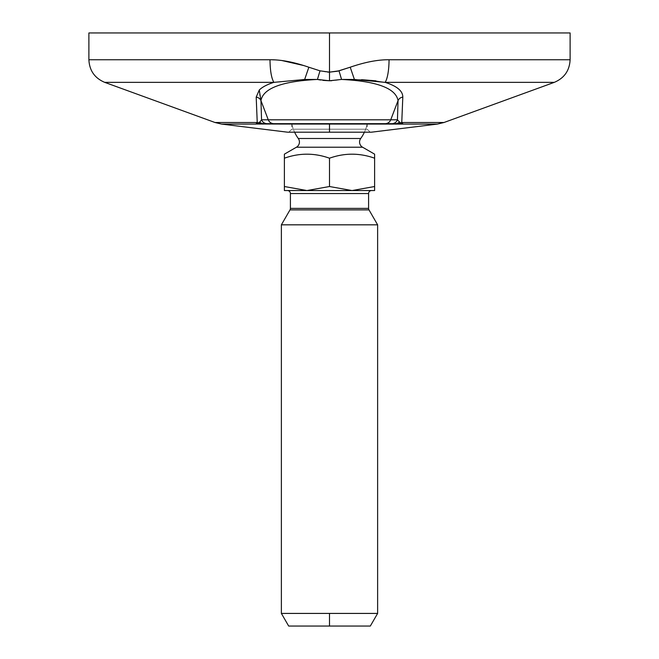 <?xml version="1.0" encoding="UTF-8"?>
<svg xmlns="http://www.w3.org/2000/svg" width="659" height="659" viewBox="0 0 659 659"><rect width="100%" height="100%" fill="white"/><g stroke="black" fill="none" stroke-linecap="round" stroke-linejoin="round"><path stroke-width="0.49" stroke-dasharray="3.29 2.47" d="M570.109 32.95L329.5 32.95L570.109 32.95L329.5 32.95L329.5 72.144L337.532 71.205L329.5 72.144L329.5 32.95L88.891 32.95M389.041 59.755L570.109 59.755L389.041 59.755A24.062 5.956 -90 0 1 385.128 82.359L554.277 82.359L385.128 82.359C396.973 86.09 402.863 91.008 402.806 97.12L401.759 122.5L444.001 122.5L401.759 122.5L402.806 97.12C402.863 91.008 396.973 86.09 385.128 82.359L375.894 80.826L385.128 82.359A24.062 5.956 -90 0 0 389.041 59.755C377.969 59.623 365.02 62.111 350.209 67.21L354.418 79.484L350.209 67.21C365.02 62.111 377.969 59.623 389.041 59.755M338.99 70.834L350.209 67.21L338.99 70.834A24.062 0.906 -107 0 1 341.551 79.442C377.006 81.246 395.828 88.306 398.044 100.621C395.828 88.306 377.006 81.246 341.551 79.442A24.062 0.906 73 0 0 338.99 70.834M337.935 80.118L331.774 80.711L337.935 80.118M323.116 80.39L320.529 80.027L323.116 80.39M258.583 122.953A6.013 5.791 -178.7 0 0 257.241 122.5L256.194 97.112L257.241 122.5L214.999 122.5L257.241 122.5L255.914 124.09L258.583 122.953A6.013 5.371 -93.3 0 0 261.005 123.76L263.592 123.67A6.013 5.692 90 0 1 259.778 122.121A6.013 5.692 -90 0 0 263.592 123.67L261.005 123.76A6.013 5.371 86.7 0 1 258.583 122.953L261.549 119.806L260.956 100.621C263.18 88.298 282.011 81.238 317.449 79.442C282.011 81.238 263.18 88.298 260.956 100.621L268.271 119.806L390.729 119.806L398.044 100.621A6.013 5.7 2.6 0 1 402.806 97.12A6.013 5.7 -177.4 0 0 398.044 100.621L397.451 119.806L399.222 122.121L402.698 123.991A6.013 5.338 95.3 0 1 402.435 124.032L256.565 124.032A6.013 5.338 84.7 0 1 256.302 123.991L259.778 122.121L261.549 119.806A6.013 5.972 -90 0 0 267.134 123.67L391.866 123.67A6.013 5.972 90 0 0 397.451 119.806L399.222 122.121A6.013 5.692 -90 0 1 395.408 123.67L394.123 123.67M324.022 71.707L327.712 72.095L324.022 71.707M317.449 79.442A24.062 0.906 107 0 1 320.01 70.834A24.062 0.906 -73 0 0 317.449 79.442M266.549 123.67L267.134 123.67A6.013 5.972 -90 0 1 261.549 119.806L260.956 100.621A6.013 5.7 177.4 0 0 256.194 97.12L259.275 90.011C262.29 87.037 267.15 84.484 273.872 82.359L104.723 82.359L273.872 82.359C271.409 78.141 270.124 70.604 270.001 59.755L88.891 59.755L270.001 59.755L281.945 60.546M308.849 67.226L304.639 79.484L273.872 82.359C271.409 78.141 270.124 70.604 270.001 59.755C281.08 59.631 294.029 62.119 308.849 67.226L320.01 70.834L308.849 67.226L304.639 79.484L273.872 82.359C267.15 84.484 262.29 87.037 259.275 90.011L256.194 97.112A6.013 5.7 -2.6 0 1 260.956 100.621L268.271 119.806A6.013 5.972 -90 0 0 273.847 123.67A6.013 5.972 90 0 1 268.271 119.806L390.729 119.806A6.013 5.972 -90 0 1 385.153 123.67A6.013 5.972 90 0 0 390.729 119.806L398.044 100.621L397.451 119.806A6.013 5.972 90 0 1 391.866 123.67L392.748 123.67M361.536 79.69L354.418 79.484L361.536 79.69M391.866 123.67L266.252 123.67M287.695 132.204L329.5 132.204L329.5 124.032L256.302 123.991A6.013 5.338 -95.3 0 0 256.565 124.032L221.622 124.09L255.914 124.09L257.241 122.5M399.222 122.121A6.013 5.692 90 0 1 395.408 123.67A6.013 5.692 90 0 0 399.222 122.121L402.435 124.032A6.013 5.338 95.3 0 0 402.698 123.991L329.5 124.032L329.5 132.204L371.305 132.204M401.759 122.5L403.086 124.09L437.378 124.09L403.086 124.09L401.759 122.5A6.013 5.791 178.7 0 0 400.417 122.953A6.013 5.371 -86.7 0 1 397.995 123.76A6.013 5.371 93.3 0 0 400.417 122.953M397.995 123.76L265.083 123.67M393.917 123.67L264.877 123.67M364.402 132.204A38.494 38.494 0 0 0 367.211 123.703L329.5 123.703L367.211 123.703A38.494 38.494 0 0 1 364.402 132.204L294.598 132.204A38.494 38.494 0 0 1 291.789 123.703A38.494 38.494 0 0 0 294.598 132.204M329.5 132.204L288.782 132.204L370.218 132.204L288.782 132.204L329.5 132.204L329.5 129.197L291.789 129.197L329.5 129.197L329.5 132.204L370.218 132.204L329.5 132.204L329.5 129.197L367.211 129.197L329.5 129.197L329.5 132.204M329.5 123.703L329.5 129.197L367.211 129.197L329.5 129.197L329.5 123.703L291.789 123.703L329.5 123.703L291.789 123.703L329.5 123.703L329.5 129.197L291.789 129.197L329.5 129.197L329.5 123.703L367.211 123.703L329.5 123.703M298.288 138.489L360.712 138.489L298.288 138.489M362.582 147.221L296.418 147.221L362.582 147.221M284.383 154.165L284.383 158.201C299.425 152.847 314.458 152.847 329.5 158.201C344.542 152.847 359.575 152.847 374.617 158.201L374.617 186.522L374.617 158.201C359.575 152.847 344.542 152.847 329.5 158.201L329.5 186.522L329.5 158.201C314.458 152.847 299.425 152.847 284.383 158.201L284.383 190.55L306.946 190.55L284.383 186.522L284.383 190.55L374.617 190.55L374.617 186.522L352.054 190.55L306.946 190.55L374.617 190.55L374.617 186.522L352.054 190.55L329.5 186.522L306.946 190.55L352.054 190.55L329.5 186.522L306.946 190.55L284.383 186.522L284.383 154.165M306.946 190.55L352.054 190.55M368.595 193.557L290.405 193.557L368.595 193.557M371.61 190.55L287.39 190.55M281.377 224.826L377.623 224.826L281.377 224.826M368.999 209.892L290.001 209.892L368.999 209.892M281.377 613.422L377.623 613.422L281.377 613.422M288.675 626.05L329.5 626.05L329.5 613.422L329.5 626.05L288.675 626.05L370.325 626.05M290.405 208.392L368.595 208.392L290.405 208.392M267.134 123.67L265.964 123.67M260.956 100.621L259.959 95.39L260.956 100.621M259.803 94.426L259.275 90.011L259.803 94.426M394.033 123.67L393.019 123.67M265.651 123.67L264.967 123.67M291.789 123.703L291.789 129.197L288.782 132.204M367.211 123.703L367.211 129.197L370.218 132.204"/><path stroke-width="0.99" d="M329.5 32.95L88.891 32.95L570.109 32.95L570.109 59.755L389.041 59.755C377.969 59.623 365.028 62.111 350.209 67.21L338.99 70.834L329.5 72.144L329.5 32.95L329.5 80.76L329.5 72.144L320.01 70.834L308.857 67.234C294.038 62.119 281.088 59.631 270.001 59.755L88.891 59.755L270.001 59.755C270.124 70.604 271.409 78.141 273.872 82.359L104.723 82.359L273.872 82.359C267.159 84.484 262.29 87.037 259.275 90.011L256.194 97.12L257.241 122.5L214.999 122.5L257.241 122.5L255.914 124.09L221.622 124.09L255.914 124.09L257.241 122.5A6.013 5.791 -178.7 0 1 258.583 122.953L256.302 123.991A6.013 5.338 84.7 0 0 256.565 124.032L329.5 124.032L329.5 132.204L287.695 132.204L221.622 124.09L214.999 122.5L104.723 82.359C94.715 78.133 89.435 70.604 88.891 59.755L88.891 32.95L329.5 32.95M337.532 71.205L329.5 72.144L320.01 70.834L308.857 67.234L304.647 79.484L317.449 79.442C281.994 81.246 263.163 88.306 260.956 100.621L259.275 90.011C262.29 87.037 267.159 84.484 273.872 82.359L304.647 79.484L317.449 79.442A24.062 0.906 -73 0 1 320.01 70.834A24.062 0.906 107 0 0 317.449 79.442L329.5 80.76L323.116 80.39L329.5 80.76L329.5 72.144L329.5 80.76L341.551 79.442C376.997 81.238 395.82 88.298 398.044 100.621L390.729 119.806L268.271 119.806L260.956 100.621C263.163 88.306 281.994 81.246 317.449 79.442L329.5 80.76L341.551 79.442A24.062 0.906 -107 0 0 338.99 70.834A24.062 0.906 73 0 1 341.551 79.442L354.418 79.484L350.209 67.21L337.532 71.205M331.774 80.711L329.5 80.76L331.774 80.711M320.529 80.027L317.449 79.442L304.639 79.484L317.449 79.442L320.529 80.027M327.712 72.095L329.5 72.144L327.712 72.095M281.945 60.546L303.437 65.472M273.872 82.359L304.647 79.484L308.857 67.234C294.038 62.119 281.088 59.631 270.001 59.755C270.124 70.604 271.409 78.141 273.872 82.359M265.964 123.67L267.134 123.67A6.013 5.972 -90 0 1 261.549 119.806L260.956 100.621L261.549 119.806L259.778 122.121A6.013 5.692 90 0 0 263.592 123.67L261.005 123.76L263.592 123.67A6.013 5.692 -90 0 1 259.778 122.121L258.583 122.953A6.013 5.371 86.7 0 0 261.005 123.76L256.565 124.032L261.005 123.76A6.013 5.371 -93.3 0 1 258.583 122.953A6.013 5.791 1.3 0 0 257.241 122.5L256.194 97.12A6.013 5.7 177.4 0 1 260.956 100.621L268.271 119.806L397.451 119.806L390.729 119.806L398.044 100.621C395.82 88.298 376.997 81.238 341.551 79.442L354.418 79.484L385.128 82.359C396.973 86.09 402.863 91.008 402.806 97.12A6.013 5.7 2.6 0 0 398.044 100.621L397.451 119.806L390.729 119.806A6.013 5.972 90 0 1 385.153 123.67L267.134 123.67A6.013 5.972 -90 0 1 261.549 119.806L259.778 122.121L256.302 123.991M385.128 82.359A24.062 5.956 -90 0 0 389.041 59.755C377.969 59.623 365.028 62.111 350.209 67.21L354.418 79.484L385.128 82.359A24.062 5.956 -90 0 0 389.041 59.755L570.109 59.755C569.565 70.604 564.285 78.141 554.277 82.359L385.128 82.359L554.277 82.359L444.001 122.5L401.759 122.5L402.806 97.12C402.863 91.008 396.973 86.09 385.128 82.359M375.894 80.826L361.536 79.69L375.894 80.826M354.418 79.484L341.551 79.442L354.418 79.484M391.866 123.67L397.995 123.76A6.013 5.371 -86.7 0 0 400.417 122.953L397.451 119.806A6.013 5.972 90 0 1 391.866 123.67L385.153 123.67A6.013 5.972 -90 0 0 390.729 119.806L397.451 119.806L398.044 100.621A6.013 5.7 -177.4 0 1 402.806 97.12L401.759 122.5A6.013 5.791 -1.3 0 0 400.417 122.953L397.451 119.806A6.013 5.972 90 0 1 391.866 123.67L273.847 123.67A6.013 5.972 -90 0 1 268.271 119.806L261.598 119.806M392.748 123.67L395.408 123.67A6.013 5.692 -90 0 0 399.222 122.121M261.549 119.806L268.271 119.806A6.013 5.972 90 0 0 273.847 123.67L267.134 123.67M256.565 124.032L437.378 124.09L371.305 132.204L329.5 132.204L329.5 124.032L402.435 124.032A6.013 5.338 -84.7 0 0 402.698 123.991L400.417 122.953A6.013 5.371 93.3 0 1 397.995 123.76L403.086 124.09L400.417 122.953A6.013 5.791 178.7 0 1 401.759 122.5L402.698 123.991M265.083 123.67L265.972 123.67M266.252 123.67L265.132 123.67M437.378 124.09L403.086 124.09L401.759 122.5L444.001 122.5L437.378 124.09M294.598 132.204A38.494 38.494 0 0 0 298.288 138.489A38.494 38.494 0 0 1 294.598 132.204L364.402 132.204A38.494 38.494 0 0 1 360.712 138.489A38.494 38.494 0 0 0 364.402 132.204M360.712 138.489L298.288 138.489A6.013 6.013 0 0 1 296.418 147.221L362.582 147.221A6.013 6.013 0 0 1 360.712 138.489L298.288 138.489A6.013 6.013 0 0 1 296.418 147.221L284.383 154.165L296.418 147.221L362.582 147.221L374.617 154.165L362.582 147.221A6.013 6.013 0 0 1 360.712 138.489M284.383 190.55L284.383 154.165L284.383 186.522L306.946 190.55L284.383 190.55L284.383 186.522L306.946 190.55L284.383 190.55M374.617 190.55L306.946 190.55L329.5 186.522L329.5 158.201C314.458 152.847 299.425 152.847 284.383 158.201C299.425 152.847 314.458 152.847 329.5 158.201L329.5 186.522L352.054 190.55L306.946 190.55L329.5 186.522L352.054 190.55L374.617 186.522L374.617 158.201C359.575 152.847 344.542 152.847 329.5 158.201C344.542 152.847 359.575 152.847 374.617 158.201L374.617 190.55L352.054 190.55L374.617 186.522L374.617 190.55M374.617 154.165L374.617 158.201L374.617 154.165M287.39 190.55A3.007 3.007 -90 0 1 290.405 193.557A3.007 3.007 90 0 0 287.39 190.55L306.946 190.55M352.054 190.55L371.61 190.55A3.007 3.007 90 0 0 368.595 193.557A3.007 3.007 -90 0 1 371.61 190.55M290.405 193.557L368.595 193.557L368.595 208.392L290.405 208.392L290.405 193.557L368.595 193.557L368.595 208.392L290.405 208.392A3.007 3.007 90 0 1 290.001 209.892L368.999 209.892A3.007 3.007 90 0 1 368.595 208.392A3.007 3.007 -90 0 0 368.999 209.892L377.623 224.826L281.377 224.826L290.001 209.892L368.999 209.892L377.623 224.826L377.623 613.422L377.623 224.826L281.377 224.826L281.377 613.422L329.5 613.422L329.5 626.05L288.675 626.05L281.377 613.422L281.377 224.826L290.001 209.892A3.007 3.007 -90 0 0 290.405 208.392L290.405 193.557M377.623 613.422L370.325 626.05L329.5 626.05L370.325 626.05L329.5 626.05L329.5 613.422L377.623 613.422L281.377 613.422M402.435 124.032L397.995 123.76M260.956 100.621A6.013 5.7 -2.6 0 0 256.194 97.12L259.275 90.011L260.956 100.621M259.959 95.39L259.803 94.426L259.959 95.39M259.325 90.728L259.275 90.011L259.325 90.728"/></g></svg>
